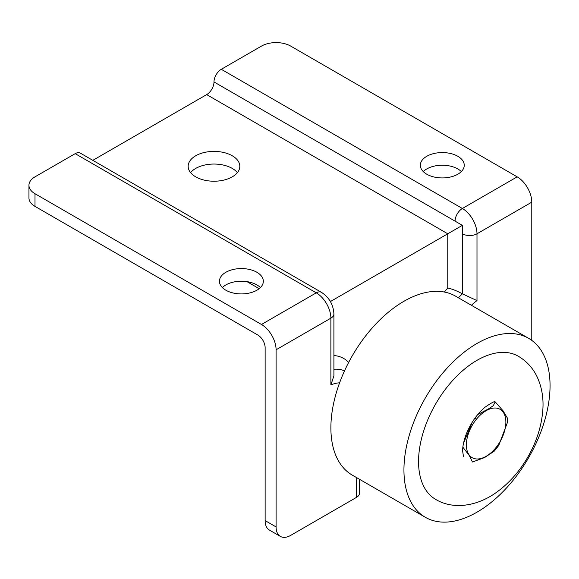 <?xml version="1.0" encoding="UTF-8"?>
<svg xmlns="http://www.w3.org/2000/svg" width="579" height="579" viewBox="0 0 579 579"><rect width="100%" height="100%" fill="white"/><g stroke="black" fill="none" stroke-linecap="round" stroke-linejoin="round"><path stroke-width="0.87" d="M329.849 300.682L330.884 301.275L462.382 225.354L455.08 221.142A10.335 5.964 -60 0 1 462.382 208.483L221.294 69.299A10.335 5.964 120 0 0 213.991 81.95A10.335 5.964 -60 0 1 206.681 94.601L447.77 233.793L447.77 288.06C452.119 288.943 456.99 290.868 462.382 293.835L462.382 225.354M280.366 536.4A20.663 11.927 -60 0 1 276.089 526.941L265.131 520.608A20.663 11.927 120 0 0 269.409 530.067L280.366 536.4A20.663 11.927 -60 0 0 290.701 535.372L356.447 497.412A10.335 5.964 0 0 0 359.479 493.192L359.479 479.267M276.089 526.941L276.089 349.781L330.884 318.153L330.884 384.955L333.909 375.836L333.909 313.934A10.335 5.964 180 0 1 330.884 318.153A20.663 11.927 60 0 0 316.272 292.844L261.476 324.479A20.663 11.927 60 0 1 276.089 349.781M261.476 324.479L35.001 193.726A20.663 11.927 180 0 1 28.95 185.287A20.663 11.927 180 0 1 35.001 176.848L75.183 153.652L316.272 292.844A10.335 5.964 -60 0 1 321.432 292.33C329.212 297.447 333.366 304.641 333.909 313.934M265.131 520.608L265.131 347.675A10.335 5.964 -120 0 0 257.821 335.024L35.001 206.377L35.001 193.726M28.95 185.287L28.95 197.938A20.663 11.927 0 0 0 35.001 206.377M260.412 287.568A21.951 12.673 0 0 0 241.385 281.22A21.951 12.673 0 0 0 222.365 287.568M221.294 69.299L261.476 46.096A20.663 11.927 180 0 1 290.701 46.096L517.177 176.848L462.382 208.483A20.663 11.927 -120 0 1 476.995 233.793A10.335 5.964 180 0 1 462.382 233.793M531.783 340.387L531.783 202.158A20.663 11.927 -120 0 0 517.177 176.848M461.318 171.579A21.951 12.673 0 0 0 442.291 165.232A21.951 12.673 0 0 0 423.271 171.579M471.407 305.292A41.326 23.862 -60 0 1 476.995 300.595L462.382 293.835A51.661 29.826 -60 0 0 458.459 297.816M321.432 292.33L80.351 153.138A10.335 5.964 120 0 0 75.183 153.652M92.821 160.34L206.681 94.601M330.884 301.275L330.884 302.462M195.724 176.848A25.831 14.909 0 0 0 223.878 180.083A25.831 14.909 0 0 0 239.822 166.303A25.831 14.909 0 0 0 232.251 155.765A25.831 14.909 0 0 0 204.105 152.53A25.831 14.909 0 0 0 188.161 166.303A25.831 14.909 0 0 0 195.724 176.848M237.383 172.636A25.831 14.909 0 0 0 232.251 168.417A25.831 14.909 0 0 0 190.6 172.636M225.861 290.209A21.951 12.673 180 0 1 219.434 281.242A21.951 12.673 180 0 1 241.385 268.569A21.951 12.673 180 0 1 263.344 281.242A21.951 12.673 180 0 1 249.788 292.952A21.951 12.673 180 0 1 225.861 290.209M426.766 174.214A21.951 12.673 180 0 1 420.34 165.254A21.951 12.673 180 0 1 442.291 152.574A21.951 12.673 180 0 1 464.249 165.254A21.951 12.673 180 0 1 450.694 176.964A21.951 12.673 180 0 1 426.766 174.214M418.552 461.557A82.652 47.724 120 0 0 435.669 499.395C451.866 509.238 474.918 507.146 494.879 493.474C507.884 484.485 518.762 472.536 527.491 457.62C536.472 442.153 541.589 426.274 542.827 409.975C543.71 397.961 541.778 386.859 537.03 376.661C532.839 367.969 526.601 361.166 518.321 356.237A82.652 47.724 120 0 0 454.631 378.376A82.652 47.724 120 0 0 418.552 461.557M403.939 469.996A103.315 59.651 -60 0 1 449.036 366.022A103.315 59.651 -60 0 1 528.649 338.339A103.315 59.651 -60 0 1 528.656 457.642A103.315 59.651 -60 0 1 425.333 517.293A103.315 59.651 -60 0 1 403.939 469.996M425.333 517.293L352.278 475.113A103.315 59.651 -60 0 1 330.884 427.816A103.315 59.651 -60 0 1 375.981 323.842A103.315 59.651 -60 0 1 455.593 296.166L528.649 338.339M477.784 414.506L488.488 408.912L493.294 405.713L495.197 401.877L503.064 410.822L507.313 417.922L507.255 422.931L498.729 445.504M498.823 445.367L494.162 451.236L484.587 457.562L472.45 462.006L469.337 455.63L462.874 447.191M463.489 443.376L472.355 421.997M348.63 362.454A61.989 35.789 120 0 0 333.909 355.571M447.77 288.06A61.989 35.789 120 0 0 444.375 292.033M356.447 477.523L356.447 497.412M330.884 384.955A41.326 23.862 -60 0 1 339.598 382.828M476.995 300.595L476.995 233.793L531.783 202.158M455.08 221.142L213.991 81.95M333.909 369.286A51.661 29.826 -60 0 1 344.491 370.922M496.297 448.768A5.168 1.107 -141.1 0 0 495.935 447.625A27.922 16.125 120 0 0 505.872 422.185A27.922 16.125 120 0 0 476.314 419.37A5.168 1.107 -141.1 0 0 475.091 417.951M476.314 419.37A27.922 16.125 120 0 0 468.983 454.718A27.922 16.125 120 0 0 495.935 447.625M246.98 281.64L259.168 288.675M494.98 401.775C494.517 401.146 491.187 402.97 485.007 407.24C477.06 413.934 470.785 422.959 466.175 434.315C463.757 440.945 462.578 446.51 462.643 451.012L463.432 456.411"/></g></svg>
